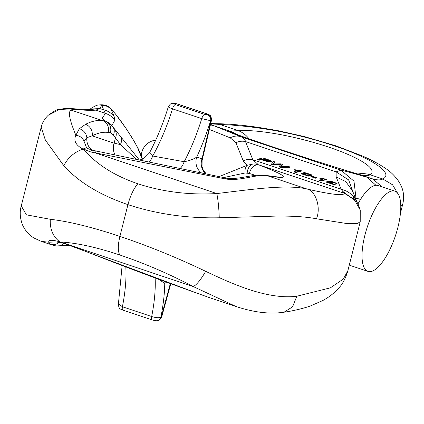 <?xml version="1.0" encoding="UTF-8"?>
<svg xmlns="http://www.w3.org/2000/svg" width="424" height="424" viewBox="0 0 424 424"><rect width="100%" height="100%" fill="white"/><g stroke="black" fill="none" stroke-linecap="round" stroke-linejoin="round"><path stroke-width="0.64" d="M391.58 191.044A42.326 14.734 108.5 0 0 366.087 230.873A42.326 14.734 108.5 0 0 367.979 271.402A42.326 14.734 108.5 0 0 395.375 235.94A42.326 14.734 108.5 0 0 394.829 191.129A42.326 14.734 108.5 0 0 391.58 191.044M360.522 199.487L357.506 198.48A23.516 8.183 108.5 0 0 355.699 198.432A23.516 8.183 108.5 0 0 355.529 198.48M394.829 191.129L378.107 185.532A42.326 14.734 108.5 0 0 374.858 185.452A42.326 14.734 108.5 0 0 357.941 203.997M349.381 264.714A42.326 14.734 108.5 0 0 351.257 265.811L367.979 271.402M320.003 178.149L323.894 178.986L319.595 180.004L319.484 180.449L321.021 180.963L326.544 179.659L326.655 179.214L320.003 178.149L319.892 178.594L322.786 179.251M326.66 181.785L326.544 182.235L333.842 184.599L336.974 183.809L337.085 183.359L329.814 180.979L326.66 181.785L333.953 184.149L337.085 183.359M271.418 163.887L273.114 164.454L280.974 164.327L279.178 166.484L280.778 167.019L289.714 166.871L288.044 166.314L280.725 166.563L282.681 164.517L280.677 163.85L272.998 163.977L275.287 162.048L273.586 161.475L271.307 164.337L272.998 164.904L280.863 164.772M273.507 163.961L275.287 162.048M281.303 166.537L282.681 164.517M279.178 166.484L279.061 166.929L280.667 167.464L289.603 167.316L289.714 166.871M310.861 176.623L315.594 178.207L316.272 178.048L316.389 177.598L311.656 176.018L310.972 176.177L310.861 176.623M257.426 159.694L259.091 160.251L261.322 159.721L268.503 161.883L271.281 161.745L271.392 161.295L269.627 160.182L263.039 157.951L257.538 159.244L257.426 159.694M301.332 173.315L301.22 173.761L308.518 176.124L311.645 175.335L311.762 174.889L304.49 172.51L301.332 173.315L308.63 175.679L311.762 174.889M294.675 169.679L298.57 170.517L294.272 171.529L294.155 171.98L295.698 172.494L301.215 171.19L301.332 170.745L294.675 169.679L294.563 170.125L297.463 170.777M142.257 159.307L137.97 148.633C136.38 144.897 132.235 137.922 125.531 127.719C120.649 120.564 116.446 115.01 112.927 111.062L111.284 109.466L114.125 116.563L114.904 120.193L111.899 125.425M108.475 122.425L113.15 127.232L139.305 159.949M219.076 176.601L247.15 165.307L243.238 160.897L235.94 142.734L230.232 137.853L209.334 129.431M71.857 246.328A9.408 1.696 -68.7 0 1 71.561 245.867C119.748 264.862 161.353 280.55 196.365 292.92L208.942 297.457M236.157 306.557L193.264 286.571C169.081 273.883 144.584 263.346 119.769 254.962C96.057 247.118 76.283 242.798 60.431 242.009L193.264 286.571C196.619 284.864 200.764 279.787 205.698 271.334C217.109 276.75 226.008 280.746 232.389 283.311C241.32 286.947 249.339 289.772 256.446 291.791C272.113 296.217 285.575 297.696 296.832 296.238L330.429 287.822L343.27 279.109L347.844 270.782M51.924 244.94L50.133 244.176L48.781 242.215L41.239 241.362M402.747 203.949L400.791 206.843M52.115 245.003L41.176 241.341L33.904 237.97C29.219 235.188 25.514 231.032 22.795 225.504C20.002 218.577 19.488 212.048 21.248 205.91L26.399 214.825L50.265 219.288C68.799 221.418 92.008 227.116 119.902 236.38C148.506 246.005 177.105 257.654 205.698 271.334M360.241 221.8L357.337 223.506L346.721 223.522L316.431 218.773C306.059 216.77 292.449 215.88 275.6 216.102L219.25 217.777C187.026 218.44 156.589 214.056 127.937 204.628C100.101 195.146 78.726 182.182 63.817 165.736L45.347 140.021L41.16 127.227C42.252 122.727 44.631 118.72 48.299 115.206L59.477 109.514L71.089 110.102C67.867 111.475 69.457 119.854 75.848 135.24L79.352 128.716L85.553 124.322C91.706 121.174 97.377 119.944 102.566 120.628L104.85 120.941L108.374 122.382M118.46 304.019L122.414 306.743L151.681 316.532C155.603 317.762 158.661 318.032 160.85 317.348L161.629 317.019M165.148 281.716A14.109 12.036 -124.1 0 0 164.756 283.38L158.64 279.331M166.484 282.209L164.756 283.38A101.108 35.197 -71.5 0 1 160.85 317.348A4.701 4.309 76.7 0 1 157.802 320.512M170.337 283.608L161.141 317.279A4.701 4.309 76.7 0 1 158.094 320.443M161.671 317.004C160.039 319.717 158.83 320.867 158.041 320.459A4.701 4.309 76.7 0 1 157.892 320.491M56.429 241.934L48.781 242.215C48.272 239.836 51.892 239.687 59.63 241.76C52.931 236.56 49.809 229.071 50.265 219.288M67.331 244.213A9.408 1.696 -68.7 0 0 67.623 244.674L61.337 242.708A9.408 5.639 -76.8 0 1 59.63 241.76L60.431 242.009A9.408 5.295 -76.2 0 0 61.92 242.851M296.832 296.238L292.565 306.838L284.054 312.197C293.366 310.972 305.996 307.713 310.956 305.741L322.712 300.558C328.934 297.304 334.372 293.032 339.025 287.742C342.613 283.985 345.534 278.42 347.775 271.053L360.22 221.863L360.241 210.066L354.22 199.296L344.315 193.296L341.113 189.252A23.516 22.817 -21.9 0 1 356.807 201.739M196.365 292.92A9.408 1.049 109.4 0 0 196.423 292.958L67.623 244.674M59.159 242.252A9.408 9.063 118.4 0 1 50.133 244.176M63.664 243.318A9.408 8.713 99.2 0 1 56.238 245.978M357.867 173.994A28.217 27.189 57.7 0 1 370.062 174.725C368.265 176.093 364.714 176.002 359.414 174.465C340.976 169.144 304.851 157.696 274.985 147.706C245.061 137.699 225.674 130.581 229.665 131.069L238.383 130.682A28.217 23.712 86 0 1 248.978 138.802M243.238 160.897A14.109 13.69 -21.9 0 1 252.794 159.71L258.068 164.448A14.109 13.52 119.9 0 0 252.958 164.024C254.31 163.86 256.26 164.146 258.804 164.878C284.34 174.752 289.963 178.79 275.685 176.988L267.475 175.79C263.002 175.244 257.728 175.605 251.655 176.866C245.295 177.932 235.172 180.629 225.218 178.902L90.678 151.94A9.408 2.009 -78.3 0 1 92.305 150.213A9.408 2.009 -78.3 0 1 92.39 150.244M88.325 148.776L83.862 149.412C96.168 164.194 114.146 175.642 137.789 183.751C162.668 191.881 189.003 195.151 216.802 193.561C253.732 189.162 287.011 184.223 307.109 189.046C331.319 194.568 343.721 195.983 344.315 193.296L258.804 164.878A9.408 6.519 -69.3 0 0 249.386 173.453L245.093 172.971L223.75 177.582M110.076 108.088A9.408 8.825 134.1 0 1 111.284 109.466C108.798 106.726 105.608 105.353 101.728 105.353L99.826 108.549L95.755 110.16C90.99 110.473 85.235 110.33 78.482 109.721C74.073 109.312 71.608 109.44 71.089 110.102L102.566 120.628A9.408 8.708 97.7 0 1 108.072 132.421C103.207 131.779 97.896 132.919 92.135 135.844L86.851 137.705A14.109 13.096 -71.6 0 0 92.114 150.176M230.232 137.853A14.109 13.393 -68.1 0 1 240.758 136.666C243.461 137.816 245.046 139.443 245.501 141.552L252.794 159.71L341.113 189.252L336.163 176.93L336.115 171.858L341.002 170.194C345.799 171.217 354.422 173.559 366.871 177.211L372.442 178.822C377.265 180.2 380.71 180.253 382.777 178.976C394.495 173.389 372.155 158.269 333.344 145.538C313.522 138.993 293.344 133.889 272.812 130.226C263.023 128.567 253.727 127.258 244.929 126.299L231.875 125.075L210.627 123.888M114.904 120.193A18.81 18.767 -150.8 0 0 105.263 113.341L101.728 105.353A9.408 8.734 73.9 0 0 96.773 105.279M210.521 124.338L240.758 136.666L341.002 170.194L353.982 181.154L356.022 198.368M79.352 128.716A9.408 8.114 45.1 0 1 86.851 137.705L83.957 141.017L86.459 147.51L87.068 147.981M115.1 154.93A14.109 13.096 108.4 0 1 114.13 143.153L120.331 144.568L113.388 134.949A9.408 8.342 -31.4 0 0 113.166 127.258M85.553 124.322A9.408 8.151 62.9 0 1 92.135 135.844L114.13 143.153L115.445 137.959A9.408 8.475 142.6 0 0 114.708 129.5M136.581 159.387L120.342 144.573M255.534 175.377L249.386 173.453M168.302 106.827C163.182 123.442 156.912 138.775 149.497 152.826L152.714 156.006L184.186 161.719C189.804 160.611 193.985 159.053 196.725 157.034A14.109 13.223 -71.1 0 0 201.464 172.907M211.438 120.183L210.606 120.708L201.755 118.625L172.489 108.835C168.964 107.511 167.734 106.811 168.8 106.726M205.587 173.771A14.109 13.223 108.9 0 1 202.01 158.841L202.126 160.415M207.85 114.772L206.674 113.855L177.407 104.066L174.402 103.583A4.701 4.309 -103.3 0 0 172.186 103.477L171.895 103.546A4.701 4.309 76.7 0 1 174.11 103.652L175.276 104.569L204.543 114.358L207.85 114.772A4.701 4.309 76.7 0 1 210.898 120.639L202.01 158.841L196.725 157.034A101.108 35.197 -71.5 0 0 210.606 120.708A4.701 4.309 -103.3 0 0 207.559 114.84M175.276 104.569A4.701 1.638 108.5 0 0 172.489 108.835A94.054 32.738 -71.5 0 1 152.714 156.006A14.109 4.039 -78.5 0 1 148.919 161.947M204.543 114.358A4.701 1.638 108.5 0 0 201.755 118.625A94.054 32.738 108.5 0 1 184.186 161.719A14.109 4.145 -78.5 0 1 179.845 168.386M110.569 124.031L112.371 126.071M114.125 116.563A18.81 18.253 158.1 0 0 103.498 109.779L99.826 108.549L90.715 109.058L89.713 109.456M210.368 125.001A14.109 13.393 -68.1 0 1 213.193 125.557L229.665 131.069A28.217 28.026 96.7 0 1 236.025 134.09M235.94 142.734A14.109 13.69 -21.9 0 1 245.501 141.552L336.115 171.858L348.639 179.914L353.886 194.393M245.093 172.971A9.408 5.978 -104.9 0 1 247.15 165.307L252.958 164.024A9.408 6.429 94.9 0 0 247.187 172.987M113.388 134.949L110.357 132.728A9.408 8.708 97.7 0 0 104.85 120.941C101.998 118.8 101.516 117.368 103.408 116.648L105.263 113.341L95.755 110.16L90.789 109.376C79.659 109.418 78.265 109.09 73.866 108.745L78.482 109.721M63.817 165.736C67.882 157.649 74.301 152.099 83.078 149.1C75.779 145.289 73.373 140.667 75.854 135.24C79.818 135.823 82.521 137.752 83.957 141.017M90.678 151.94L83.078 149.1A9.408 5.146 121.2 0 1 87.842 148.49A9.408 5.146 121.2 0 1 87.959 148.564M96.81 151.156A9.408 2.009 101.7 0 0 96.72 151.13A9.408 2.009 101.7 0 0 95.098 152.852L216.802 193.561C218.111 199.937 218.927 208.009 219.25 217.777M266.034 175.446A9.408 8.618 -81.6 0 1 267.475 175.79L307.109 189.046C315.922 191.07 321.185 207.866 316.431 218.773M111.703 109.673A9.408 8.825 134.1 0 1 112.927 111.062M110.256 108.263L115.09 113.5L125.817 128.101A9.408 5.973 146.7 0 0 125.531 127.719M366.871 177.211L375.94 185.277M358.428 174.158A28.217 23.315 106.1 0 1 359.414 174.465L372.442 178.822L382.225 186.91M400.436 213.283L402.8 203.965C404.189 197.759 403.765 191.993 401.512 186.661L399.217 182.119C395.348 176.352 390.774 171.773 385.485 168.397C379.194 164.088 371.578 159.981 362.637 156.074L336.052 145.888L304.496 136.618L277.301 130.528L258.709 127.428C241.574 124.958 227.19 123.723 215.562 123.713L220.045 124.55L238.383 130.682A75.244 14.872 -165.8 0 1 328.351 147.006A75.244 14.872 -165.8 0 1 370.062 174.725L382.777 178.976L392.529 184.758L398.883 195.326M226.04 178.075A9.408 1.299 101.9 0 0 225.987 178.054A9.408 1.299 101.9 0 0 225.218 178.902M278.451 177.052L266.087 175.457C258.099 174.11 246.556 176.808 241.85 177.502C235.5 178.642 227.9 178.849 225.987 178.054L92.305 150.213L88.197 148.697L86.459 147.51M120.421 136.115A9.408 7.759 138.6 0 1 120.331 144.568M310.972 176.177L315.705 177.762L315.594 178.207M315.705 177.762L316.389 177.598M273.114 164.454L272.998 164.904M280.778 167.019L280.667 167.464M264.051 158.656L269.526 160.818L265.323 160.203L262.085 159.122L264.051 158.656L263.94 159.106L269.187 160.977M262.822 159.366L263.94 159.106M257.538 159.244L259.202 159.8L259.091 160.251M259.202 159.8L261.438 159.276L261.322 159.721M261.438 159.276L268.615 161.433L271.392 161.295M328.293 182.394C328.489 181.785 329.729 181.504 332.024 181.552L335.506 182.887L328.25 182.241M332.024 181.552L331.913 182.002L335.283 183.104M328.181 182.839C328.372 182.23 329.618 181.949 331.913 182.002M319.595 180.004L321.138 180.518L321.021 180.963M321.138 180.518L326.655 179.214M302.969 173.919C303.16 173.31 304.406 173.034 306.7 173.082L310.183 174.418L302.927 173.771M306.7 173.082L306.584 173.527L309.955 174.635M302.853 174.37C303.049 173.761 304.289 173.48 306.584 173.527M294.272 171.529L295.809 172.049L295.698 172.494M295.809 172.049L301.332 170.745M119.769 254.962C117.782 251.284 117.83 245.093 119.902 236.38L127.937 204.628C130.29 195.851 133.571 188.892 137.789 183.751M125.806 267.083A94.054 32.738 -71.5 0 1 122.414 306.743A4.701 1.638 108.5 0 0 122.875 310.135M152.142 319.924A4.701 1.638 108.5 0 1 151.681 316.532A94.054 32.738 108.5 0 0 155.136 278.043M110.357 132.728L108.072 132.421M174.402 103.583L174.11 103.652M172.192 103.477C172.891 103.053 174.752 103.255 177.767 104.076A4.701 1.638 108.5 0 0 177.407 104.066M177.767 104.076L207.034 113.865A4.701 1.638 108.5 0 0 206.674 113.855M342.65 191.309L356.86 202.01C357.994 203.653 359.117 206.34 360.241 210.066M139.13 150.695A9.408 9.127 158.1 0 0 137.97 148.633M336.163 176.93L345.724 181.552L352.397 190.694M275.685 176.988A9.408 8.634 -81.7 0 0 274.211 176.644M268.758 160.261L268.641 160.707M333.953 184.149L333.842 184.599M308.63 175.679L308.518 176.124M155.741 140.111A16.462 16.462 0 0 0 141.272 156.021M235.638 306.388L208.831 297.42M21.248 205.916L41.16 127.227M161.682 317.014L170.761 283.767M122.112 265.684L118.407 304.013M158.041 320.459L157.749 320.528C156.853 320.952 154.988 320.751 152.163 319.929L122.896 310.14C121.121 308.704 118.773 310.225 118.428 303.966M235.654 306.393C253.844 312.435 269.977 314.37 284.054 312.197M202.969 295.332L196.423 292.958M55.904 241.956L61.337 242.708M51.935 244.94L56.138 245.962L69.101 245.252M86.819 147.796L86.47 147.515M211.491 120.167L202.11 160.484M171.895 103.546C171.142 103.149 169.945 104.256 168.307 106.864M207.034 113.865C208.746 115.328 211.232 113.664 211.475 120.193M139.703 160.034L143.487 158.751L149.449 152.921M202.105 160.463L202.052 166.611L203.038 169.558L206.175 173.893M48.299 115.201C54.187 111.046 57.675 109.138 58.766 109.472L65.275 108.454L73.871 108.745M89.655 109.466L90.519 109.381M110.272 108.274C107.797 105.141 103.323 104.134 96.858 105.258C92.676 107.219 90.344 108.655 89.872 109.567M125.817 128.101C131.594 136.777 135.86 143.911 138.616 149.502L142.543 159.191M352.323 190.508L357.151 202.518M352.895 200.976L353.425 197.473M215.673 123.718L210.723 123.458M359.743 174.487L358.519 174.184C328.706 165.874 236.809 135.282 233.449 133.051L234.276 133.465"/></g></svg>
